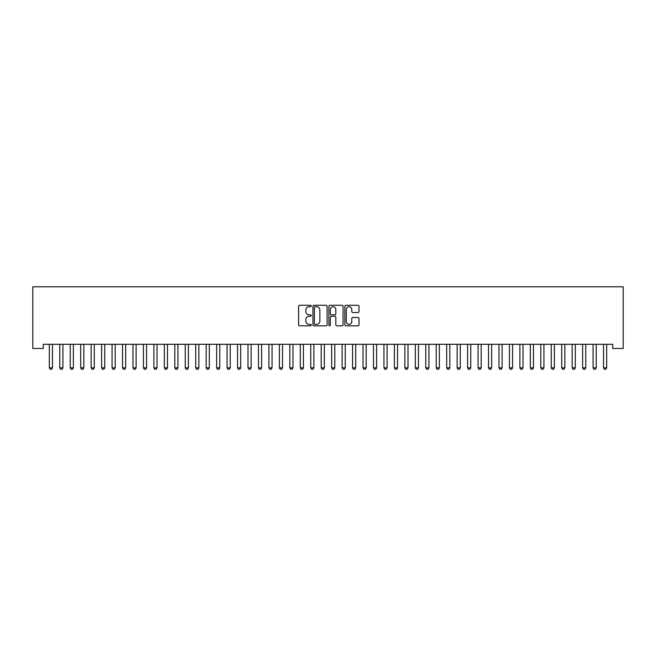 <?xml version="1.0" encoding="UTF-8"?>
<svg xmlns="http://www.w3.org/2000/svg" width="656" height="656" viewBox="0 0 656 656"><rect width="100%" height="100%" fill="white"/><g stroke="black" fill="none" stroke-linecap="round" stroke-linejoin="round"><path stroke-width="0.98" d="M311.272 305.999A0.722 0.722 0 0 0 310.55 305.278L299.644 305.278A1.025 1.025 0 0 0 298.619 306.311L298.619 324.786A1.025 1.025 0 0 0 299.644 325.811L310.55 325.811A0.722 0.722 0 0 0 311.272 325.089A0.722 0.722 0 0 0 310.55 324.376L309.14 324.376A3.288 3.288 0 0 1 305.852 321.087L305.852 319.546A3.288 3.288 0 0 1 309.14 316.266L310.55 316.266A0.722 0.722 0 0 0 311.272 315.544A0.722 0.722 0 0 0 310.55 314.831L309.14 314.831A3.288 3.288 0 0 1 305.852 311.543L305.852 310.001A3.288 3.288 0 0 1 309.14 306.721L310.55 306.721A0.722 0.722 0 0 0 311.272 305.999M357.996 312.518A1.025 1.025 0 0 0 359.021 311.493L359.021 306.311A1.025 1.025 0 0 0 357.996 305.278L345.884 305.278A1.025 1.025 0 0 0 344.859 306.311L344.859 324.786A1.025 1.025 0 0 0 345.884 325.811L357.996 325.811A1.025 1.025 0 0 0 359.021 324.786L359.021 318.521A1.025 1.025 0 0 0 357.996 317.496L352.813 317.496A1.025 1.025 0 0 0 351.788 318.521L351.788 321.629A2.747 2.747 0 0 1 349.041 324.376A2.747 2.747 0 0 1 346.294 321.629L346.294 309.468A2.747 2.747 0 0 1 349.041 306.721A2.747 2.747 0 0 1 351.788 309.468L351.788 311.493A1.025 1.025 0 0 0 352.813 312.518L357.996 312.518M612.745 344.302L43.255 344.302L43.255 348.484L32.8 348.484L32.8 286.787L623.2 286.787L623.2 348.484L612.745 348.484L612.745 344.302M327.098 306.311A1.025 1.025 0 0 0 326.073 305.278L313.962 305.278A1.025 1.025 0 0 0 312.937 306.311L312.937 324.786A1.025 1.025 0 0 0 313.962 325.811L326.073 325.811A1.025 1.025 0 0 0 327.098 324.786L327.098 306.311M329.927 305.278L342.038 305.278A1.025 1.025 0 0 1 343.063 306.311L343.063 324.786A1.025 1.025 0 0 1 342.038 325.811L336.856 325.811A1.025 1.025 0 0 1 335.823 324.786L335.823 317.291A1.025 1.025 0 0 0 334.798 316.266L331.362 316.266A1.025 1.025 0 0 0 330.337 317.291L330.337 325.089A0.722 0.722 0 0 1 329.615 325.811A0.722 0.722 0 0 1 328.902 325.089L328.902 306.311A1.025 1.025 0 0 1 329.927 305.278M315.093 306.721A0.722 0.722 0 0 0 314.372 307.434L314.372 323.654A0.722 0.722 0 0 0 315.093 324.376L316.577 324.376A3.288 3.288 0 0 0 319.866 321.087L319.866 310.001A3.288 3.288 0 0 0 316.577 306.721L315.093 306.721M335.823 309.517A2.747 2.747 0 0 0 333.084 306.77A2.747 2.747 0 0 0 330.337 309.517L330.337 313.798A1.025 1.025 0 0 0 331.362 314.831L334.798 314.831A1.025 1.025 0 0 0 335.823 313.798L335.823 309.517M49.274 344.531A1.05 1.05 -179.6 0 1 49.323 344.843A1.05 1.05 179.6 0 0 49.274 344.531L49.2 344.302M52.578 344.302L52.505 344.531A1.05 1.05 179.6 0 0 52.455 344.843L52.455 367.852L51.676 369.213L50.11 369.213L49.323 367.852L49.323 344.843M49.323 367.852L52.455 367.852M59.729 344.531A1.05 1.05 -179.6 0 1 59.778 344.843A1.05 1.05 179.6 0 0 59.729 344.531L59.655 344.302M70.184 344.531A1.05 1.05 -179.6 0 1 70.233 344.843A1.05 1.05 179.6 0 0 70.184 344.531L70.118 344.302M63.033 344.302L62.968 344.531A1.05 1.05 179.6 0 0 62.919 344.843L62.919 367.852L62.131 369.213L60.565 369.213L59.778 367.852L59.778 344.843M59.778 367.852L62.919 367.852M73.497 344.302L73.423 344.531A1.05 1.05 179.6 0 0 73.374 344.843L73.374 367.852L72.586 369.213L71.02 369.213L70.233 367.852L70.233 344.843M70.233 367.852L73.374 367.852M80.647 344.531A1.05 1.05 -179.6 0 1 80.696 344.843A1.05 1.05 179.6 0 0 80.647 344.531L80.573 344.302M91.102 344.531A1.05 1.05 -179.6 0 1 91.151 344.843A1.05 1.05 179.6 0 0 91.102 344.531L91.028 344.302M83.952 344.302L83.878 344.531A1.05 1.05 179.6 0 0 83.829 344.843L83.829 367.852L83.05 369.213L81.475 369.213L80.696 367.852L80.696 344.843M80.696 367.852L83.829 367.852M94.407 344.302L94.333 344.531A1.05 1.05 179.6 0 0 94.284 344.843L94.284 367.852L93.505 369.213L91.93 369.213L91.151 367.852L91.151 344.843M91.151 367.852L94.284 367.852M101.557 344.531A1.05 1.05 -179.6 0 1 101.606 344.843A1.05 1.05 179.6 0 0 101.557 344.531L101.483 344.302M104.862 344.302L104.796 344.531A1.05 1.05 179.6 0 0 104.747 344.843L104.747 367.852L103.96 369.213L102.393 369.213L101.606 367.852L101.606 344.843M101.606 367.852L104.747 367.852M112.012 344.531A1.05 1.05 -179.6 0 1 112.061 344.843A1.05 1.05 179.6 0 0 112.012 344.531L111.946 344.302M115.325 344.302L115.251 344.531A1.05 1.05 179.6 0 0 115.202 344.843L115.202 367.852L114.415 369.213L112.848 369.213L112.061 367.852L112.061 344.843M112.061 367.852L115.202 367.852M122.475 344.531A1.05 1.05 -179.6 0 1 122.524 344.843A1.05 1.05 179.6 0 0 122.475 344.531L122.401 344.302M132.93 344.531A1.05 1.05 -179.6 0 1 132.979 344.843A1.05 1.05 179.6 0 0 132.93 344.531L132.856 344.302M143.385 344.531A1.05 1.05 -179.6 0 1 143.434 344.843A1.05 1.05 179.6 0 0 143.385 344.531L143.311 344.302M153.84 344.531A1.05 1.05 -179.6 0 1 153.889 344.843A1.05 1.05 179.6 0 0 153.84 344.531L153.766 344.302M164.303 344.531A1.05 1.05 -179.6 0 1 164.353 344.843A1.05 1.05 179.6 0 0 164.303 344.531L164.23 344.302M174.758 344.531A1.05 1.05 -179.6 0 1 174.808 344.843A1.05 1.05 179.6 0 0 174.758 344.531L174.685 344.302M185.213 344.531A1.05 1.05 -179.6 0 1 185.263 344.843A1.05 1.05 179.6 0 0 185.213 344.531L185.14 344.302M195.668 344.531A1.05 1.05 -179.6 0 1 195.718 344.843A1.05 1.05 179.6 0 0 195.668 344.531L195.595 344.302M206.123 344.531A1.05 1.05 -179.6 0 1 206.173 344.843A1.05 1.05 179.6 0 0 206.123 344.531L206.058 344.302M125.78 344.302L125.706 344.531A1.05 1.05 179.6 0 0 125.657 344.843L125.657 367.852L124.87 369.213L123.303 369.213L122.524 367.852L122.524 344.843M122.524 367.852L125.657 367.852M136.235 344.302L136.161 344.531A1.05 1.05 179.6 0 0 136.112 344.843L136.112 367.852L135.333 369.213L133.758 369.213L132.979 367.852L132.979 344.843M132.979 367.852L136.112 367.852M146.69 344.302L146.624 344.531A1.05 1.05 179.6 0 0 146.575 344.843L146.575 367.852L145.788 369.213L144.222 369.213L143.434 367.852L143.434 344.843M143.434 367.852L146.575 367.852M157.153 344.302L157.079 344.531A1.05 1.05 179.6 0 0 157.03 344.843L157.03 367.852L156.243 369.213L154.677 369.213L153.889 367.852L153.889 344.843M153.889 367.852L157.03 367.852M167.608 344.302L167.534 344.531A1.05 1.05 179.6 0 0 167.485 344.843L167.485 367.852L166.698 369.213L165.132 369.213L164.353 367.852L164.353 344.843M164.353 367.852L167.485 367.852M178.063 344.302L177.989 344.531A1.05 1.05 179.6 0 0 177.94 344.843L177.94 367.852L177.161 369.213L175.587 369.213L174.808 367.852L174.808 344.843M174.808 367.852L177.94 367.852M188.518 344.302L188.452 344.531A1.05 1.05 179.6 0 0 188.403 344.843L188.403 367.852L187.616 369.213L186.05 369.213L185.263 367.852L185.263 344.843M185.263 367.852L188.403 367.852M198.981 344.302L198.907 344.531A1.05 1.05 179.6 0 0 198.858 344.843L198.858 367.852L198.071 369.213L196.505 369.213L195.718 367.852L195.718 344.843M195.718 367.852L198.858 367.852M209.436 344.302L209.362 344.531A1.05 1.05 179.6 0 0 209.313 344.843L209.313 367.852L208.526 369.213L206.96 369.213L206.173 367.852L206.173 344.843M206.173 367.852L209.313 367.852M216.587 344.531A1.05 1.05 -179.6 0 1 216.636 344.843A1.05 1.05 179.6 0 0 216.587 344.531L216.513 344.302M219.891 344.302L219.817 344.531A1.05 1.05 179.6 0 0 219.768 344.843L219.768 367.852L218.989 369.213L217.415 369.213L216.636 367.852L216.636 344.843M216.636 367.852L219.768 367.852M227.042 344.531A1.05 1.05 -179.6 0 1 227.091 344.843A1.05 1.05 179.6 0 0 227.042 344.531L226.968 344.302M230.346 344.302L230.281 344.531A1.05 1.05 179.6 0 0 230.231 344.843L230.231 367.852L229.444 369.213L227.878 369.213L227.091 367.852L227.091 344.843M227.091 367.852L230.231 367.852M237.497 344.531A1.05 1.05 -179.6 0 1 237.546 344.843A1.05 1.05 179.6 0 0 237.497 344.531L237.423 344.302M240.809 344.302L240.736 344.531A1.05 1.05 179.6 0 0 240.686 344.843L240.686 367.852L239.899 369.213L238.333 369.213L237.546 367.852L237.546 344.843M237.546 367.852L240.686 367.852M247.952 344.531A1.05 1.05 -179.6 0 1 248.001 344.843A1.05 1.05 179.6 0 0 247.952 344.531L247.886 344.302M251.264 344.302L251.191 344.531A1.05 1.05 179.6 0 0 251.141 344.843L251.141 367.852L250.354 369.213L248.788 369.213L248.001 367.852L248.001 344.843M248.001 367.852L251.141 367.852M258.415 344.531A1.05 1.05 -179.6 0 1 258.464 344.843A1.05 1.05 179.6 0 0 258.415 344.531L258.341 344.302M261.719 344.302L261.646 344.531A1.05 1.05 179.6 0 0 261.596 344.843L261.596 367.852L260.817 369.213L259.243 369.213L258.464 367.852L258.464 344.843M258.464 367.852L261.596 367.852M268.87 344.531A1.05 1.05 -179.6 0 1 268.919 344.843A1.05 1.05 179.6 0 0 268.87 344.531L268.796 344.302M272.174 344.302L272.101 344.531A1.05 1.05 179.6 0 0 272.051 344.843L272.051 367.852L271.272 369.213L269.706 369.213L268.919 367.852L268.919 344.843M268.919 367.852L272.051 367.852M279.325 344.531A1.05 1.05 -179.6 0 1 279.374 344.843A1.05 1.05 179.6 0 0 279.325 344.531L279.251 344.302M282.638 344.302L282.564 344.531A1.05 1.05 179.6 0 0 282.515 344.843L282.515 367.852L281.727 369.213L280.161 369.213L279.374 367.852L279.374 344.843M279.374 367.852L282.515 367.852M289.78 344.531A1.05 1.05 -179.6 0 1 289.829 344.843A1.05 1.05 179.6 0 0 289.78 344.531L289.714 344.302M293.093 344.302L293.019 344.531A1.05 1.05 179.6 0 0 292.97 344.843L292.97 367.852L292.182 369.213L290.616 369.213L289.829 367.852L289.829 344.843M289.829 367.852L292.97 367.852M300.243 344.531A1.05 1.05 -179.6 0 1 300.292 344.843A1.05 1.05 179.6 0 0 300.243 344.531L300.169 344.302M303.548 344.302L303.474 344.531A1.05 1.05 179.6 0 0 303.425 344.843L303.425 367.852L302.646 369.213L301.071 369.213L300.292 367.852L300.292 344.843M300.292 367.852L303.425 367.852M310.698 344.531A1.05 1.05 -179.6 0 1 310.747 344.843A1.05 1.05 179.6 0 0 310.698 344.531L310.624 344.302M314.003 344.302L313.929 344.531A1.05 1.05 179.6 0 0 313.88 344.843L313.88 367.852L313.101 369.213L311.526 369.213L310.747 367.852L310.747 344.843M310.747 367.852L313.88 367.852M321.153 344.531A1.05 1.05 -179.6 0 1 321.202 344.843A1.05 1.05 179.6 0 0 321.153 344.531L321.079 344.302M324.458 344.302L324.392 344.531A1.05 1.05 179.6 0 0 324.343 344.843L324.343 367.852L323.556 369.213L321.989 369.213L321.202 367.852L321.202 344.843M321.202 367.852L324.343 367.852M331.608 344.531A1.05 1.05 -179.6 0 1 331.657 344.843A1.05 1.05 179.6 0 0 331.608 344.531L331.542 344.302M334.921 344.302L334.847 344.531A1.05 1.05 179.6 0 0 334.798 344.843L334.798 367.852L334.011 369.213L332.444 369.213L331.657 367.852L331.657 344.843M331.657 367.852L334.798 367.852M342.071 344.531A1.05 1.05 -179.6 0 1 342.12 344.843A1.05 1.05 179.6 0 0 342.071 344.531L341.997 344.302M345.376 344.302L345.302 344.531A1.05 1.05 179.6 0 0 345.253 344.843L345.253 367.852L344.474 369.213L342.899 369.213L342.12 367.852L342.12 344.843M342.12 367.852L345.253 367.852M352.526 344.531A1.05 1.05 -179.6 0 1 352.575 344.843A1.05 1.05 179.6 0 0 352.526 344.531L352.452 344.302M355.831 344.302L355.757 344.531A1.05 1.05 179.6 0 0 355.708 344.843L355.708 367.852L354.929 369.213L353.354 369.213L352.575 367.852L352.575 344.843M352.575 367.852L355.708 367.852M362.981 344.531A1.05 1.05 -179.6 0 1 363.03 344.843A1.05 1.05 179.6 0 0 362.981 344.531L362.907 344.302M366.286 344.302L366.22 344.531A1.05 1.05 179.6 0 0 366.171 344.843L366.171 367.852L365.384 369.213L363.818 369.213L363.03 367.852L363.03 344.843M363.03 367.852L366.171 367.852M373.436 344.531A1.05 1.05 -179.6 0 1 373.485 344.843A1.05 1.05 179.6 0 0 373.436 344.531L373.362 344.302M376.749 344.302L376.675 344.531A1.05 1.05 179.6 0 0 376.626 344.843L376.626 367.852L375.839 369.213L374.273 369.213L373.485 367.852L373.485 344.843M373.485 367.852L376.626 367.852M383.899 344.531A1.05 1.05 -179.6 0 1 383.949 344.843A1.05 1.05 179.6 0 0 383.899 344.531L383.826 344.302M387.204 344.302L387.13 344.531A1.05 1.05 179.6 0 0 387.081 344.843L387.081 367.852L386.294 369.213L384.728 369.213L383.949 367.852L383.949 344.843M383.949 367.852L387.081 367.852M394.354 344.531A1.05 1.05 -179.6 0 1 394.404 344.843A1.05 1.05 179.6 0 0 394.354 344.531L394.281 344.302M397.659 344.302L397.585 344.531A1.05 1.05 179.6 0 0 397.536 344.843L397.536 367.852L396.757 369.213L395.183 369.213L394.404 367.852L394.404 344.843M394.404 367.852L397.536 367.852M404.809 344.531A1.05 1.05 -179.6 0 1 404.859 344.843A1.05 1.05 179.6 0 0 404.809 344.531L404.736 344.302M408.114 344.302L408.048 344.531A1.05 1.05 179.6 0 0 407.999 344.843L407.999 367.852L407.212 369.213L405.646 369.213L404.859 367.852L404.859 344.843M404.859 367.852L407.999 367.852M415.264 344.531A1.05 1.05 -179.6 0 1 415.314 344.843A1.05 1.05 179.6 0 0 415.264 344.531L415.191 344.302M418.577 344.302L418.503 344.531A1.05 1.05 179.6 0 0 418.454 344.843L418.454 367.852L417.667 369.213L416.101 369.213L415.314 367.852L415.314 344.843M415.314 367.852L418.454 367.852M425.719 344.531A1.05 1.05 -179.6 0 1 425.769 344.843A1.05 1.05 179.6 0 0 425.719 344.531L425.654 344.302M429.032 344.302L428.958 344.531A1.05 1.05 179.6 0 0 428.909 344.843L428.909 367.852L428.122 369.213L426.556 369.213L425.769 367.852L425.769 344.843M425.769 367.852L428.909 367.852M436.183 344.531A1.05 1.05 -179.6 0 1 436.232 344.843A1.05 1.05 179.6 0 0 436.183 344.531L436.109 344.302M439.487 344.302L439.413 344.531A1.05 1.05 179.6 0 0 439.364 344.843L439.364 367.852L438.585 369.213L437.011 369.213L436.232 367.852L436.232 344.843M436.232 367.852L439.364 367.852M446.638 344.531A1.05 1.05 -179.6 0 1 446.687 344.843A1.05 1.05 179.6 0 0 446.638 344.531L446.564 344.302M449.942 344.302L449.877 344.531A1.05 1.05 179.6 0 0 449.827 344.843L449.827 367.852L449.04 369.213L447.474 369.213L446.687 367.852L446.687 344.843M446.687 367.852L449.827 367.852M457.093 344.531A1.05 1.05 -179.6 0 1 457.142 344.843A1.05 1.05 179.6 0 0 457.093 344.531L457.019 344.302M460.405 344.302L460.332 344.531A1.05 1.05 179.6 0 0 460.282 344.843L460.282 367.852L459.495 369.213L457.929 369.213L457.142 367.852L457.142 344.843M457.142 367.852L460.282 367.852M467.548 344.531A1.05 1.05 -179.6 0 1 467.597 344.843A1.05 1.05 179.6 0 0 467.548 344.531L467.482 344.302M470.86 344.302L470.787 344.531A1.05 1.05 179.6 0 0 470.737 344.843L470.737 367.852L469.95 369.213L468.384 369.213L467.597 367.852L467.597 344.843M467.597 367.852L470.737 367.852M478.011 344.531A1.05 1.05 -179.6 0 1 478.06 344.843A1.05 1.05 179.6 0 0 478.011 344.531L477.937 344.302M481.315 344.302L481.242 344.531A1.05 1.05 179.6 0 0 481.192 344.843L481.192 367.852L480.413 369.213L478.839 369.213L478.06 367.852L478.06 344.843M478.06 367.852L481.192 367.852M488.466 344.531A1.05 1.05 -179.6 0 1 488.515 344.843A1.05 1.05 179.6 0 0 488.466 344.531L488.392 344.302M491.77 344.302L491.697 344.531A1.05 1.05 179.6 0 0 491.647 344.843L491.647 367.852L490.868 369.213L489.302 369.213L488.515 367.852L488.515 344.843M488.515 367.852L491.647 367.852M498.921 344.531A1.05 1.05 -179.6 0 1 498.97 344.843A1.05 1.05 179.6 0 0 498.921 344.531L498.847 344.302M502.234 344.302L502.16 344.531A1.05 1.05 179.6 0 0 502.111 344.843L502.111 367.852L501.323 369.213L499.757 369.213L498.97 367.852L498.97 344.843M498.97 367.852L502.111 367.852M509.376 344.531A1.05 1.05 -179.6 0 1 509.425 344.843A1.05 1.05 179.6 0 0 509.376 344.531L509.31 344.302M512.689 344.302L512.615 344.531A1.05 1.05 179.6 0 0 512.566 344.843L512.566 367.852L511.778 369.213L510.212 369.213L509.425 367.852L509.425 344.843M509.425 367.852L512.566 367.852M519.839 344.531A1.05 1.05 -179.6 0 1 519.888 344.843A1.05 1.05 179.6 0 0 519.839 344.531L519.765 344.302M523.144 344.302L523.07 344.531A1.05 1.05 179.6 0 0 523.021 344.843L523.021 367.852L522.242 369.213L520.667 369.213L519.888 367.852L519.888 344.843M519.888 367.852L523.021 367.852M530.294 344.531A1.05 1.05 -179.6 0 1 530.343 344.843A1.05 1.05 179.6 0 0 530.294 344.531L530.22 344.302M533.599 344.302L533.525 344.531A1.05 1.05 179.6 0 0 533.476 344.843L533.476 367.852L532.697 369.213L531.13 369.213L530.343 367.852L530.343 344.843M530.343 367.852L533.476 367.852M540.749 344.531A1.05 1.05 -179.6 0 1 540.798 344.843A1.05 1.05 179.6 0 0 540.749 344.531L540.675 344.302M544.054 344.302L543.988 344.531A1.05 1.05 179.6 0 0 543.939 344.843L543.939 367.852L543.152 369.213L541.585 369.213L540.798 367.852L540.798 344.843M540.798 367.852L543.939 367.852M551.204 344.531A1.05 1.05 -179.6 0 1 551.253 344.843A1.05 1.05 179.6 0 0 551.204 344.531L551.138 344.302M554.517 344.302L554.443 344.531A1.05 1.05 179.6 0 0 554.394 344.843L554.394 367.852L553.607 369.213L552.04 369.213L551.253 367.852L551.253 344.843M551.253 367.852L554.394 367.852M561.667 344.531A1.05 1.05 -179.6 0 1 561.716 344.843A1.05 1.05 179.6 0 0 561.667 344.531L561.593 344.302M564.972 344.302L564.898 344.531A1.05 1.05 179.6 0 0 564.849 344.843L564.849 367.852L564.07 369.213L562.495 369.213L561.716 367.852L561.716 344.843M561.716 367.852L564.849 367.852M572.122 344.531A1.05 1.05 -179.6 0 1 572.171 344.843A1.05 1.05 179.6 0 0 572.122 344.531L572.048 344.302M575.427 344.302L575.353 344.531A1.05 1.05 179.6 0 0 575.304 344.843L575.304 367.852L574.525 369.213L572.95 369.213L572.171 367.852L572.171 344.843M572.171 367.852L575.304 367.852M582.577 344.531A1.05 1.05 -179.6 0 1 582.626 344.843A1.05 1.05 179.6 0 0 582.577 344.531L582.503 344.302M585.882 344.302L585.816 344.531A1.05 1.05 179.6 0 0 585.767 344.843L585.767 367.852L584.98 369.213L583.414 369.213L582.626 367.852L582.626 344.843M582.626 367.852L585.767 367.852M593.032 344.531A1.05 1.05 -179.6 0 1 593.081 344.843A1.05 1.05 179.6 0 0 593.032 344.531L592.967 344.302M596.345 344.302L596.271 344.531A1.05 1.05 179.6 0 0 596.222 344.843L596.222 367.852L595.435 369.213L593.869 369.213L593.081 367.852L593.081 344.843M593.081 367.852L596.222 367.852M603.495 344.531A1.05 1.05 -179.6 0 1 603.545 344.843A1.05 1.05 179.6 0 0 603.495 344.531L603.422 344.302M606.8 344.302L606.726 344.531A1.05 1.05 179.6 0 0 606.677 344.843L606.677 367.852L605.89 369.213L604.324 369.213L603.545 367.852L603.545 344.843M603.545 367.852L606.677 367.852"/></g></svg>
